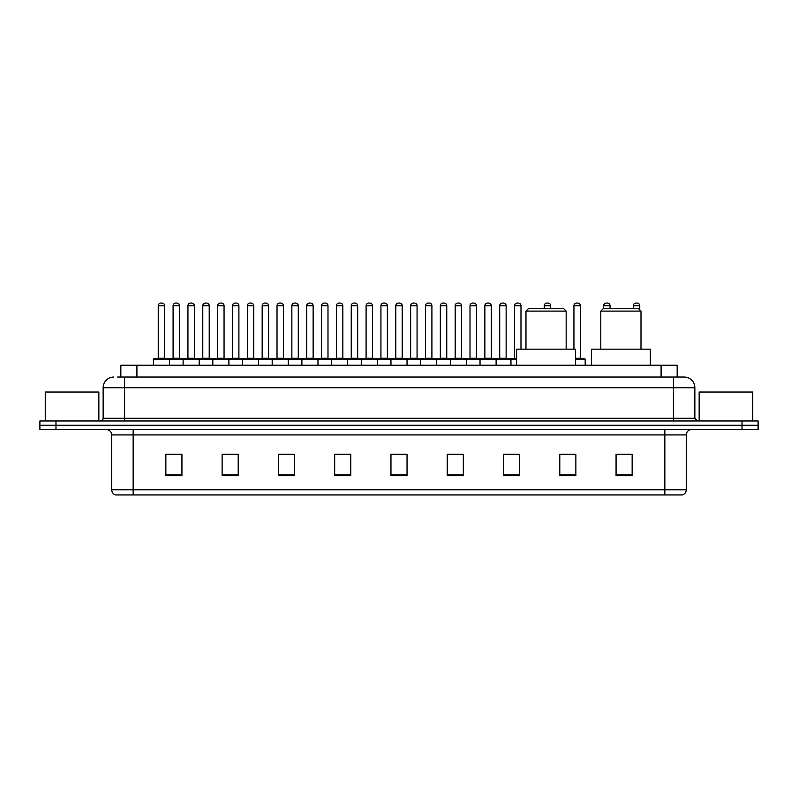 <?xml version="1.0" encoding="UTF-8"?>
<svg xmlns="http://www.w3.org/2000/svg" width="798" height="798" viewBox="0 0 798 798"><rect width="100%" height="100%" fill="white"/><g stroke="black" fill="none" stroke-linecap="round" stroke-linejoin="round"><path stroke-width="1.2" d="M120.837 377.025L120.837 365.235L677.163 365.235L677.163 377.025M117.865 377.025L680.385 377.025M117.615 377.025L124.588 377.025L124.588 387.748L103.142 387.748L103.142 418.292A2.683 2.683 0 0 1 100.468 420.975M113.865 377.025A10.723 10.723 0 0 0 103.142 387.748M694.859 387.748L673.412 387.748L673.412 377.025L684.135 377.025A10.723 10.723 0 0 1 694.859 387.748L694.859 418.292L697.532 420.975M55.98 420.975L39.9 420.975L39.9 425.264L55.98 425.264L39.9 425.264L39.9 429.553L55.98 429.553L55.98 425.264L742.02 425.264L55.98 425.264L55.98 420.975L742.02 420.975L742.02 425.264L758.1 425.264L742.02 425.264L742.02 429.553L55.98 429.553M758.1 420.975L758.1 425.264L758.1 420.975L742.02 420.975M682.15 494.94L664.844 494.94L664.844 489.792L686.28 489.792L686.28 434.91A5.357 5.357 0 0 1 691.637 429.553M681.991 494.94L115.58 494.94A5.357 5.357 0 0 1 111.72 489.792L111.72 434.91C111.401 431.658 109.615 429.873 106.363 429.553M632.146 475.698L632.146 454.262L616.066 454.262L616.066 475.698L632.146 475.698M575.867 475.698L575.867 454.262L559.787 454.262L559.787 475.698L575.867 475.698M519.598 475.698L519.598 454.262L503.518 454.262L503.518 475.698L519.598 475.698M463.319 475.698L463.319 454.262L447.239 454.262L447.239 475.698L463.319 475.698M181.934 475.698L181.934 454.262L165.854 454.262L165.854 475.698L181.934 475.698M238.213 475.698L238.213 454.262L222.133 454.262L222.133 475.698L238.213 475.698M294.482 475.698L294.482 454.262L278.402 454.262L278.402 475.698L294.482 475.698M350.761 475.698L350.761 454.262L334.681 454.262L334.681 475.698L350.761 475.698M407.04 475.698L407.04 454.262L390.96 454.262L390.96 475.698L407.04 475.698M758.1 429.553L758.1 425.264L758.1 429.553L742.02 429.553M513.752 454.371L506.939 454.371M573.134 454.371L565.363 454.371M350.442 454.371L343.639 454.371M335.599 454.371L350.761 454.371M291.061 454.371L284.248 454.371M231.669 454.371L224.866 454.371M172.288 454.371L180.328 454.371M447.239 454.371L462.401 454.371M454.361 454.371L447.558 454.371M394.98 454.371L403.02 454.371M294.482 454.371L278.402 454.371M238.213 454.371L222.133 454.371M519.598 454.371L503.518 454.371M575.867 454.371L559.787 454.371M632.146 454.371L616.066 454.371M98.852 420.975L98.852 392.027L45.257 392.027L45.257 420.975M525.972 311.1L566.171 311.1L563.488 308.417L528.655 308.417L525.972 311.1L525.972 349.155M566.171 311.1L566.171 349.155M575.548 365.235L575.548 349.155L516.595 349.155L516.595 365.235M600.794 311.1L640.994 311.1L638.31 308.417L603.478 308.417L600.794 311.1L600.794 349.155M640.994 311.1L640.994 349.155M650.37 365.235L650.37 349.155L591.418 349.155L591.418 365.235M752.743 420.975L752.743 392.027L699.148 392.027L699.148 420.975M516.595 359.339L153.416 359.339A0.539 0.539 0 0 1 153.954 358.801L168.967 358.801A0.539 0.539 0 0 1 169.495 359.339L169.495 365.235M160.927 303.06A2.683 2.683 0 0 0 158.243 305.744L158.243 358.262L164.677 358.262A0.539 0.539 0 0 0 165.206 358.801A0.539 0.539 0 0 1 164.677 358.262L164.677 305.744A2.683 2.683 0 0 0 161.994 303.06L160.927 303.06L161.994 303.06A2.683 2.683 0 0 1 164.677 305.744L158.243 305.744A2.683 2.683 0 0 1 160.927 303.06L161.994 303.06M158.243 358.262A0.539 0.539 0 0 1 157.705 358.801A0.539 0.539 0 0 0 158.243 358.262M168.967 358.801L153.954 358.801A0.539 0.539 0 0 0 153.416 359.339L153.416 365.235M183.111 365.235L183.111 359.339A0.539 0.539 0 0 1 183.65 358.801L198.652 358.801A0.539 0.539 0 0 1 199.191 359.339L199.191 365.235M190.612 303.06A2.683 2.683 0 0 0 187.939 305.744L187.939 358.262L194.363 358.262A0.539 0.539 0 0 0 194.902 358.801A0.539 0.539 0 0 1 194.363 358.262L194.363 305.744A2.683 2.683 0 0 0 191.69 303.06L190.612 303.06L191.69 303.06A2.683 2.683 0 0 1 194.363 305.744L187.939 305.744A2.683 2.683 0 0 1 190.612 303.06L191.69 303.06M187.939 358.262A0.539 0.539 0 0 1 187.4 358.801A0.539 0.539 0 0 0 187.939 358.262M212.807 365.235L212.807 359.339A0.539 0.539 0 0 1 213.335 358.801L228.348 358.801A0.539 0.539 0 0 1 228.886 359.339L228.886 365.235M220.308 303.06A2.683 2.683 0 0 0 217.625 305.744L217.625 358.262L224.058 358.262A0.539 0.539 0 0 0 224.597 358.801A0.539 0.539 0 0 1 224.058 358.262L224.058 305.744A2.683 2.683 0 0 0 221.375 303.06L220.308 303.06L221.375 303.06A2.683 2.683 0 0 1 224.058 305.744L217.625 305.744A2.683 2.683 0 0 1 220.308 303.06L221.375 303.06M217.625 358.262A0.539 0.539 0 0 1 217.096 358.801A0.539 0.539 0 0 0 217.625 358.262M242.492 365.235L242.492 359.339A0.539 0.539 0 0 1 243.031 358.801L258.043 358.801A0.539 0.539 0 0 1 258.572 359.339L258.572 365.235M250.003 303.06A2.683 2.683 0 0 0 247.32 305.744L247.32 358.262L253.754 358.262A0.539 0.539 0 0 0 254.293 358.801A0.539 0.539 0 0 1 253.754 358.262L253.754 305.744A2.683 2.683 0 0 0 251.071 303.06L250.003 303.06L251.071 303.06A2.683 2.683 0 0 1 253.754 305.744L247.32 305.744A2.683 2.683 0 0 1 250.003 303.06L251.071 303.06M247.32 358.262A0.539 0.539 0 0 1 246.782 358.801A0.539 0.539 0 0 0 247.32 358.262M272.188 365.235L272.188 359.339A0.539 0.539 0 0 1 272.726 358.801L287.729 358.801A0.539 0.539 0 0 1 288.268 359.339L288.268 365.235M279.689 303.06A2.683 2.683 0 0 0 277.016 305.744L277.016 358.262L283.45 358.262A0.539 0.539 0 0 0 283.978 358.801A0.539 0.539 0 0 1 283.45 358.262L283.45 305.744A2.683 2.683 0 0 0 280.766 303.06L279.689 303.06L280.766 303.06A2.683 2.683 0 0 1 283.45 305.744L277.016 305.744A2.683 2.683 0 0 1 279.689 303.06L280.766 303.06M277.016 358.262A0.539 0.539 0 0 1 276.477 358.801A0.539 0.539 0 0 0 277.016 358.262M301.883 365.235L301.883 359.339A0.539 0.539 0 0 1 302.422 358.801L317.424 358.801A0.539 0.539 0 0 1 317.963 359.339L317.963 365.235M309.385 303.06A2.683 2.683 0 0 0 306.701 305.744L306.701 358.262L313.135 358.262A0.539 0.539 0 0 0 313.674 358.801A0.539 0.539 0 0 1 313.135 358.262L313.135 305.744A2.683 2.683 0 0 0 310.462 303.06L309.385 303.06L310.462 303.06A2.683 2.683 0 0 1 313.135 305.744L306.701 305.744A2.683 2.683 0 0 1 309.385 303.06L310.462 303.06M306.701 358.262A0.539 0.539 0 0 1 306.173 358.801A0.539 0.539 0 0 0 306.701 358.262M331.579 365.235L331.579 359.339A0.539 0.539 0 0 1 332.108 358.801L347.12 358.801A0.539 0.539 0 0 1 347.659 359.339L347.659 365.235M339.08 303.06A2.683 2.683 0 0 0 336.397 305.744L336.397 358.262L342.831 358.262A0.539 0.539 0 0 0 343.369 358.801A0.539 0.539 0 0 1 342.831 358.262L342.831 305.744A2.683 2.683 0 0 0 340.148 303.06L339.08 303.06L340.148 303.06A2.683 2.683 0 0 1 342.831 305.744L336.397 305.744A2.683 2.683 0 0 1 339.08 303.06L340.148 303.06M336.397 358.262A0.539 0.539 0 0 1 335.858 358.801A0.539 0.539 0 0 0 336.397 358.262M361.265 365.235L361.265 359.339A0.539 0.539 0 0 1 361.803 358.801L376.816 358.801A0.539 0.539 0 0 1 377.344 359.339L377.344 365.235M368.776 303.06A2.683 2.683 0 0 0 366.092 305.744L366.092 358.262L372.526 358.262A0.539 0.539 0 0 0 373.055 358.801A0.539 0.539 0 0 1 372.526 358.262L372.526 305.744A2.683 2.683 0 0 0 369.843 303.06L368.776 303.06L369.843 303.06A2.683 2.683 0 0 1 372.526 305.744L366.092 305.744A2.683 2.683 0 0 1 368.776 303.06L369.843 303.06M366.092 358.262A0.539 0.539 0 0 1 365.554 358.801A0.539 0.539 0 0 0 366.092 358.262M390.96 365.235L390.96 359.339A0.539 0.539 0 0 1 391.499 358.801L406.501 358.801A0.539 0.539 0 0 1 407.04 359.339L407.04 365.235M398.461 303.06A2.683 2.683 0 0 0 395.788 305.744L395.788 358.262L402.212 358.262A0.539 0.539 0 0 0 402.751 358.801A0.539 0.539 0 0 1 402.212 358.262L402.212 305.744A2.683 2.683 0 0 0 399.539 303.06L398.461 303.06L399.539 303.06A2.683 2.683 0 0 1 402.212 305.744L395.788 305.744A2.683 2.683 0 0 1 398.461 303.06L399.539 303.06M395.788 358.262A0.539 0.539 0 0 1 395.249 358.801A0.539 0.539 0 0 0 395.788 358.262M420.656 365.235L420.656 359.339A0.539 0.539 0 0 1 421.184 358.801L436.197 358.801A0.539 0.539 0 0 1 436.735 359.339L436.735 365.235M429.224 303.06L428.157 303.06L429.224 303.06A2.683 2.683 0 0 1 431.908 305.744L425.474 305.744A2.683 2.683 0 0 1 428.157 303.06L429.224 303.06A2.683 2.683 0 0 1 431.908 305.744L431.908 358.262A0.539 0.539 0 0 0 432.446 358.801L424.945 358.801A0.539 0.539 0 0 0 425.474 358.262A0.539 0.539 0 0 1 424.945 358.801M428.157 303.06A2.683 2.683 0 0 0 425.474 305.744L425.474 358.262L431.908 358.262A0.539 0.539 0 0 0 432.446 358.801M450.341 365.235L450.341 359.339A0.539 0.539 0 0 1 450.88 358.801L465.892 358.801A0.539 0.539 0 0 1 466.421 359.339L466.421 365.235M458.92 303.06L457.853 303.06L458.92 303.06A2.683 2.683 0 0 1 461.603 305.744L455.169 305.744A2.683 2.683 0 0 1 457.853 303.06L458.92 303.06A2.683 2.683 0 0 1 461.603 305.744L461.603 358.262A0.539 0.539 0 0 0 462.142 358.801L454.631 358.801A0.539 0.539 0 0 0 455.169 358.262A0.539 0.539 0 0 1 454.631 358.801M457.853 303.06A2.683 2.683 0 0 0 455.169 305.744L455.169 358.262L461.603 358.262A0.539 0.539 0 0 0 462.142 358.801M480.037 365.235L480.037 359.339A0.539 0.539 0 0 1 480.576 358.801L495.578 358.801A0.539 0.539 0 0 1 496.117 359.339L496.117 365.235M488.615 303.06L487.538 303.06L488.615 303.06A2.683 2.683 0 0 1 491.299 305.744L484.865 305.744A2.683 2.683 0 0 1 487.538 303.06L488.615 303.06A2.683 2.683 0 0 1 491.299 305.744L491.299 358.262A0.539 0.539 0 0 0 491.827 358.801L484.326 358.801A0.539 0.539 0 0 0 484.865 358.262A0.539 0.539 0 0 1 484.326 358.801M487.538 303.06A2.683 2.683 0 0 0 484.865 305.744L484.865 358.262L491.299 358.262A0.539 0.539 0 0 0 491.827 358.801M183.809 358.801L168.797 358.801M173.086 305.744A2.683 2.683 0 0 1 175.769 303.06L176.837 303.06A2.683 2.683 0 0 1 179.52 305.744L173.086 305.744L173.086 358.262A0.539 0.539 0 0 1 172.558 358.801M179.52 305.744L179.52 358.262A0.539 0.539 0 0 0 180.059 358.801M213.505 358.801L198.493 358.801M202.782 305.744A2.683 2.683 0 0 1 205.465 303.06L206.532 303.06A2.683 2.683 0 0 1 209.216 305.744L202.782 305.744L202.782 358.262A0.539 0.539 0 0 1 202.243 358.801M209.216 305.744L209.216 358.262A0.539 0.539 0 0 0 209.744 358.801M243.191 358.801L228.188 358.801M232.477 305.744A2.683 2.683 0 0 1 235.151 303.06L236.228 303.06A2.683 2.683 0 0 1 238.901 305.744L232.477 305.744L232.477 358.262A0.539 0.539 0 0 1 231.939 358.801M238.901 305.744L238.901 358.262A0.539 0.539 0 0 0 239.44 358.801M272.886 358.801L257.884 358.801M262.163 305.744A2.683 2.683 0 0 1 264.846 303.06L265.924 303.06A2.683 2.683 0 0 1 268.597 305.744L262.163 305.744L262.163 358.262A0.539 0.539 0 0 1 261.634 358.801M268.597 305.744L268.597 358.262A0.539 0.539 0 0 0 269.135 358.801M302.582 358.801L287.569 358.801M291.859 305.744A2.683 2.683 0 0 1 294.542 303.06L295.609 303.06A2.683 2.683 0 0 1 298.292 305.744L291.859 305.744L291.859 358.262A0.539 0.539 0 0 1 291.32 358.801M298.292 305.744L298.292 358.262A0.539 0.539 0 0 0 298.831 358.801M332.267 358.801L317.265 358.801M321.554 305.744A2.683 2.683 0 0 1 324.227 303.06L325.305 303.06A2.683 2.683 0 0 1 327.988 305.744L321.554 305.744L321.554 358.262A0.539 0.539 0 0 1 321.015 358.801M327.988 305.744L327.988 358.262A0.539 0.539 0 0 0 328.517 358.801M361.963 358.801L346.96 358.801M351.25 305.744A2.683 2.683 0 0 1 353.923 303.06L355 303.06A2.683 2.683 0 0 1 357.674 305.744L351.25 305.744L351.25 358.262A0.539 0.539 0 0 1 350.711 358.801M357.674 305.744L357.674 358.262A0.539 0.539 0 0 0 358.212 358.801M391.658 358.801L376.646 358.801M380.935 305.744A2.683 2.683 0 0 1 383.619 303.06L384.686 303.06A2.683 2.683 0 0 1 387.369 305.744L380.935 305.744L380.935 358.262A0.539 0.539 0 0 1 380.407 358.801M387.369 305.744L387.369 358.262A0.539 0.539 0 0 0 387.908 358.801M421.354 358.801L406.342 358.801M410.631 305.744A2.683 2.683 0 0 1 413.314 303.06L414.381 303.06A2.683 2.683 0 0 1 417.065 305.744L410.631 305.744L410.631 358.262A0.539 0.539 0 0 1 410.092 358.801M417.065 305.744L417.065 358.262A0.539 0.539 0 0 0 417.593 358.801M451.04 358.801L436.037 358.801M440.326 305.744A2.683 2.683 0 0 1 443 303.06L444.077 303.06A2.683 2.683 0 0 1 446.75 305.744L440.326 305.744L440.326 358.262A0.539 0.539 0 0 1 439.788 358.801M446.75 305.744L446.75 358.262A0.539 0.539 0 0 0 447.289 358.801M480.735 358.801L465.733 358.801M470.012 305.744A2.683 2.683 0 0 1 472.695 303.06L473.773 303.06A2.683 2.683 0 0 1 476.446 305.744L470.012 305.744L470.012 358.262A0.539 0.539 0 0 1 469.483 358.801M476.446 305.744L476.446 358.262A0.539 0.539 0 0 0 476.985 358.801M510.959 365.235L510.959 359.339A0.539 0.539 0 0 0 510.431 358.801L495.418 358.801M499.708 305.744A2.683 2.683 0 0 1 502.391 303.06L503.458 303.06A2.683 2.683 0 0 1 506.141 305.744L499.708 305.744L499.708 358.262A0.539 0.539 0 0 1 499.169 358.801M506.141 305.744L506.141 358.262A0.539 0.539 0 0 0 506.68 358.801M183.65 358.801L198.652 358.801M213.335 358.801L228.348 358.801M243.031 358.801L258.043 358.801M272.726 358.801L287.729 358.801M302.422 358.801L317.424 358.801M332.108 358.801L347.12 358.801M361.803 358.801L376.816 358.801M391.499 358.801L406.501 358.801M421.184 358.801L436.197 358.801M450.88 358.801L465.892 358.801M480.576 358.801L495.578 358.801M510.271 358.801L516.595 358.801M514.55 305.744A2.683 2.683 0 0 1 517.234 303.06L518.311 303.06A2.683 2.683 0 0 1 520.984 305.744L514.55 305.744L514.55 358.262A0.539 0.539 0 0 1 514.022 358.801M520.984 305.744L520.984 349.155M550.68 308.417L550.68 305.744A2.683 2.683 0 0 0 547.997 303.06L546.929 303.06A2.683 2.683 0 0 0 544.246 305.744L544.246 308.417M585.193 365.235L585.193 359.339A0.539 0.539 0 0 0 584.665 358.801L575.548 358.801M580.375 305.744L573.942 305.744A2.683 2.683 0 0 1 576.625 303.06L577.692 303.06A2.683 2.683 0 0 1 580.375 305.744L580.375 358.262A0.539 0.539 0 0 0 580.904 358.801M573.942 305.744L573.942 349.155M610.061 308.417L610.061 305.744A2.683 2.683 0 0 0 607.388 303.06L606.31 303.06A2.683 2.683 0 0 0 603.637 305.744L603.637 308.417M639.757 309.863L639.757 305.744A2.683 2.683 0 0 0 637.073 303.06L636.006 303.06A2.683 2.683 0 0 0 633.323 305.744L633.323 308.417M136.917 377.025L136.917 365.235M661.083 377.025L661.083 365.235M124.588 420.975L124.588 418.292L694.859 418.292M103.142 418.292L124.588 418.292L124.588 387.748L673.412 387.748L673.412 420.975M664.844 429.553L664.844 434.91L111.72 434.91M686.28 434.91L664.844 434.91L664.844 489.792L133.156 489.792L133.156 494.94M111.72 489.792L133.156 489.792L133.156 429.553M407.04 474.95L390.96 474.95M350.761 474.95L334.681 474.95M294.482 474.95L278.402 474.95M238.213 474.95L222.133 474.95M181.934 474.95L165.854 474.95M463.319 474.95L447.239 474.95M519.598 474.95L503.518 474.95M575.867 474.95L559.787 474.95M632.146 474.95L616.066 474.95M173.086 358.262L179.52 358.262M202.782 358.262L209.216 358.262M232.477 358.262L238.901 358.262M262.163 358.262L268.597 358.262M291.859 358.262L298.292 358.262M321.554 358.262L327.988 358.262M351.25 358.262L357.674 358.262M380.935 358.262L387.369 358.262M410.631 358.262L417.065 358.262M440.326 358.262L446.75 358.262M470.012 358.262L476.446 358.262M499.708 358.262L506.141 358.262M514.55 358.262L516.595 358.262M550.68 305.744L544.246 305.744M585.193 359.339L575.548 359.339M575.548 358.262L580.375 358.262M610.061 305.744L603.637 305.744M639.757 305.744L633.323 305.744M682.42 494.94C684.844 494.082 686.13 492.366 686.28 489.792"/></g></svg>
